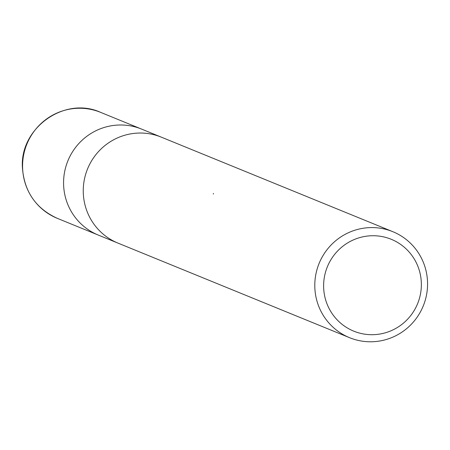 <?xml version="1.0" encoding="UTF-8"?>
<svg xmlns="http://www.w3.org/2000/svg" width="450" height="450" viewBox="0 0 450 450"><rect width="100%" height="100%" fill="white"/><g stroke="black" fill="none" stroke-linecap="round" stroke-linejoin="round"><path stroke-width="0.67" d="M83.317 193.652A57.24 56.244 -67.8 0 0 117.996 243.118A57.24 56.244 -67.8 0 1 83.317 193.652A57.24 56.244 -67.8 0 1 161.274 137.138L392.822 231.688A57.24 56.244 -67.8 0 1 427.5 281.154A57.24 56.244 -67.8 0 1 349.543 337.674A57.24 56.244 -67.8 0 1 314.859 288.202A57.24 56.244 -67.8 0 1 392.822 231.688M63.641 185.614A57.24 56.244 -67.8 0 0 98.319 235.086A57.24 56.244 -67.8 0 1 63.641 185.614A57.24 56.244 -67.8 0 1 141.598 129.099L160.976 137.014M421.301 282.161A49.607 48.746 -67.8 0 1 374.906 334.609A49.607 48.746 -67.8 0 1 323.679 288.27A49.607 48.746 -67.8 0 1 370.074 235.822A49.607 48.746 -67.8 0 1 421.301 282.161M213.401 194.051A9.146 1.536 86.4 0 1 213.396 193.404M22.641 168.874A57.24 56.244 -67.8 0 1 100.603 112.359L100.603 112.359C64.373 95.698 18.816 128.649 22.5 168.75C24.587 192.144 36.191 208.676 57.324 218.346L57.324 218.346A57.24 56.244 -67.8 0 1 22.641 168.874M98.319 235.086L117.698 242.994M117.996 243.118L349.543 337.674M98.021 234.962L57.324 218.346M141.3 128.981L100.603 112.359"/></g></svg>
